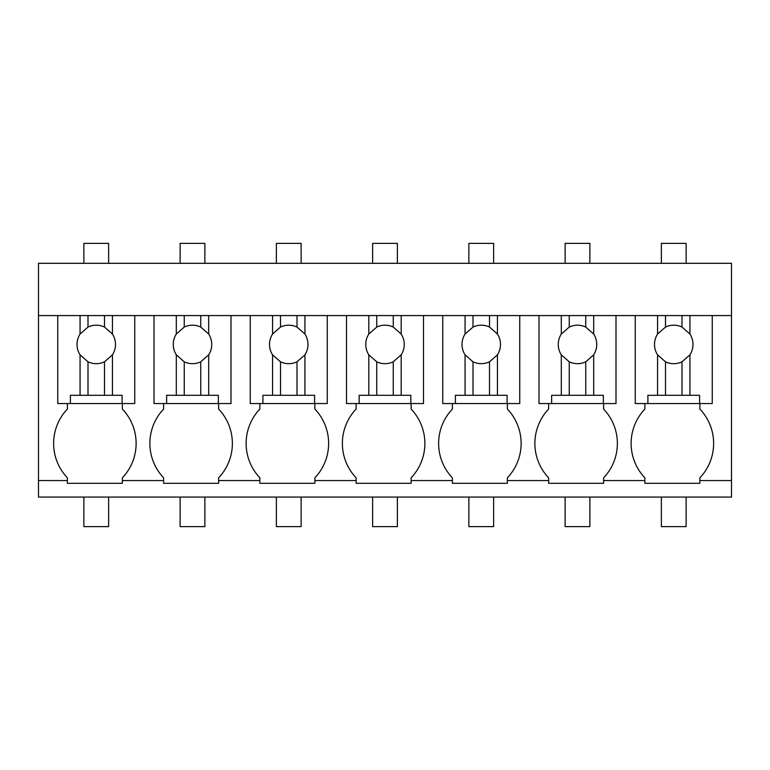 <?xml version="1.0" encoding="UTF-8"?>
<svg xmlns="http://www.w3.org/2000/svg" width="770" height="770" viewBox="0 0 770 770"><rect width="100%" height="100%" fill="white"/><g stroke="black" fill="none" stroke-linecap="round" stroke-linejoin="round"><path stroke-width="1.16" d="M38.5 480.567L38.5 315.565L731.5 315.565L731.5 497.064L38.5 497.064L38.5 480.567L67.375 480.567L67.375 477.814A49.848 49.848 0 0 1 67.375 409.062L67.375 403.567M38.5 315.565L38.5 263.311L731.5 263.311L731.5 315.565M67.375 480.567L67.375 483.31L122.372 483.31L122.372 480.567L163.625 480.567L163.625 483.31L218.622 483.31L218.622 480.567L259.875 480.567L259.875 483.31L314.872 483.31L314.872 480.567L356.125 480.567L356.125 483.31L411.122 483.31L411.122 480.567L452.375 480.567L452.375 483.31L507.372 483.31L507.372 480.567L548.625 480.567L548.625 483.31L603.622 483.31L603.622 480.567L644.875 480.567L644.875 483.31L699.872 483.31L699.872 480.567L731.5 480.567M122.372 480.567L122.372 477.814A49.848 49.848 0 0 0 122.372 409.062L122.372 403.567M163.625 480.567L163.625 477.814A49.848 49.848 0 0 1 163.625 409.062L163.625 403.567M699.872 403.567L699.872 409.062A49.848 49.848 0 0 1 699.872 477.814L699.872 480.567M644.875 480.567L644.875 477.814A49.848 49.848 0 0 1 644.875 409.062L644.875 403.567M603.622 403.567L603.622 409.062A49.848 49.848 0 0 1 603.622 477.814L603.622 480.567M218.622 480.567L218.622 477.814A49.848 49.848 0 0 0 218.622 409.062L218.622 403.567M259.875 480.567L259.875 477.814A49.848 49.848 0 0 1 259.875 409.062L259.875 403.567M314.872 480.567L314.872 477.814A49.848 49.848 0 0 0 314.872 409.062L314.872 403.567M356.125 480.567L356.125 477.814A49.848 49.848 0 0 1 356.125 409.062L356.125 403.567M411.122 480.567L411.122 477.814A49.848 49.848 0 0 0 411.122 409.062L411.122 403.567M452.375 480.567L452.375 477.814A49.848 49.848 0 0 1 452.375 409.062L452.375 403.567M507.372 480.567L507.372 477.814A49.848 49.848 0 0 0 507.372 409.062L507.372 403.567M548.625 480.567L548.625 477.814A49.848 49.848 0 0 1 548.625 409.062L548.625 403.567M57.75 315.565L57.75 403.567L70.397 403.567L70.397 395.308L112.439 395.308L112.439 354.835A19.24 19.24 0 0 0 112.439 334.045L104.499 327.058A19.24 19.24 0 0 0 88.001 327.058L80.061 334.045A19.24 19.24 0 0 0 80.061 354.835L80.061 395.308M80.061 315.565L80.061 334.045M88.001 315.565L88.001 327.058M104.499 315.565L104.499 327.058M112.439 315.565L112.439 334.045M134.75 315.565L134.75 403.567L122.103 403.567L122.103 395.308L112.439 395.308M112.439 354.835L104.499 361.813L104.499 395.308M80.061 354.835L88.001 361.813A19.24 19.24 0 0 0 104.499 361.813M70.397 403.567L122.103 403.567M88.001 361.813L88.001 395.308M154 315.565L154 403.567L166.647 403.567L166.647 395.308L208.689 395.308L208.689 354.835A19.24 19.24 0 0 0 208.689 334.045L200.749 327.058A19.24 19.24 0 0 0 184.251 327.058L176.311 334.045A19.24 19.24 0 0 0 176.311 354.835L176.311 395.308M176.311 315.565L176.311 334.045M184.251 315.565L184.251 327.058M200.749 315.565L200.749 327.058M208.689 315.565L208.689 334.045M231 315.565L231 403.567L218.353 403.567L218.353 395.308L208.689 395.308M208.689 354.835L200.749 361.813L200.749 395.308M176.311 354.835L184.251 361.813A19.24 19.24 0 0 0 200.749 361.813M166.647 403.567L218.353 403.567M184.251 361.813L184.251 395.308M250.25 315.565L250.25 403.567L262.897 403.567L262.897 395.308L304.939 395.308L304.939 354.835A19.24 19.24 0 0 0 304.939 334.045L296.999 327.058A19.24 19.24 0 0 0 280.501 327.058L272.561 334.045A19.24 19.24 0 0 0 272.561 354.835L272.561 395.308M272.561 315.565L272.561 334.045M280.501 315.565L280.501 327.058M296.999 315.565L296.999 327.058M304.939 315.565L304.939 334.045M327.25 315.565L327.25 403.567L314.603 403.567L314.603 395.308L304.939 395.308M304.939 354.835L296.999 361.813L296.999 395.308M272.561 354.835L280.501 361.813A19.24 19.24 0 0 0 296.999 361.813M262.897 403.567L314.603 403.567M280.501 361.813L280.501 395.308M346.5 315.565L346.5 403.567L359.147 403.567L359.147 395.308L401.189 395.308L401.189 354.835A19.24 19.24 0 0 0 401.189 334.045L393.249 327.058A19.24 19.24 0 0 0 376.751 327.058L368.811 334.045A19.24 19.24 0 0 0 368.811 354.835L368.811 395.308M368.811 315.565L368.811 334.045M376.751 315.565L376.751 327.058M393.249 315.565L393.249 327.058M401.189 315.565L401.189 334.045M423.5 315.565L423.5 403.567L410.853 403.567L410.853 395.308L401.189 395.308M401.189 354.835L393.249 361.813L393.249 395.308M368.811 354.835L376.751 361.813A19.24 19.24 0 0 0 393.249 361.813M359.147 403.567L410.853 403.567M376.751 361.813L376.751 395.308M442.75 315.565L442.75 403.567L455.397 403.567L455.397 395.308L497.439 395.308L497.439 354.835A19.24 19.24 0 0 0 497.439 334.045L489.499 327.058A19.24 19.24 0 0 0 473.001 327.058L465.061 334.045A19.24 19.24 0 0 0 465.061 354.835L465.061 395.308M465.061 315.565L465.061 334.045M473.001 315.565L473.001 327.058M489.499 315.565L489.499 327.058M497.439 315.565L497.439 334.045M519.75 315.565L519.75 403.567L507.103 403.567L507.103 395.308L497.439 395.308M497.439 354.835L489.499 361.813L489.499 395.308M465.061 354.835L473.001 361.813A19.24 19.24 0 0 0 489.499 361.813M455.397 403.567L507.103 403.567M473.001 361.813L473.001 395.308M539 315.565L539 403.567L551.647 403.567L551.647 395.308L593.689 395.308L593.689 354.835A19.24 19.24 0 0 0 593.689 334.045L585.749 327.058A19.24 19.24 0 0 0 569.251 327.058L561.311 334.045A19.24 19.24 0 0 0 561.311 354.835L561.311 395.308M561.311 315.565L561.311 334.045M569.251 315.565L569.251 327.058M585.749 315.565L585.749 327.058M593.689 315.565L593.689 334.045M616 315.565L616 403.567L603.353 403.567L603.353 395.308L593.689 395.308M593.689 354.835L585.749 361.813L585.749 395.308M561.311 354.835L569.251 361.813A19.24 19.24 0 0 0 585.749 361.813M551.647 403.567L603.353 403.567M569.251 361.813L569.251 395.308M635.25 315.565L635.25 403.567L647.897 403.567L647.897 395.308L689.939 395.308L689.939 354.835A19.24 19.24 0 0 0 689.939 334.045L681.999 327.058A19.24 19.24 0 0 0 665.501 327.058L657.561 334.045A19.24 19.24 0 0 0 657.561 354.835L657.561 395.308M657.561 315.565L657.561 334.045M665.501 315.565L665.501 327.058M681.999 315.565L681.999 327.058M689.939 315.565L689.939 334.045M712.25 315.565L712.25 403.567L699.603 403.567L699.603 395.308L689.939 395.308M689.939 354.835L681.999 361.813L681.999 395.308M657.561 354.835L665.501 361.813A19.24 19.24 0 0 0 681.999 361.813M647.897 403.567L699.603 403.567M665.501 361.813L665.501 395.308M83.872 263.311L83.872 243.378L108.628 243.378L108.628 263.311M180.122 263.311L180.122 243.378L204.878 243.378L204.878 263.311M276.372 263.311L276.372 243.378L301.128 243.378L301.128 263.311M372.622 263.311L372.622 243.378L397.378 243.378L397.378 263.311M468.872 263.311L468.872 243.378L493.628 243.378L493.628 263.311M565.122 263.311L565.122 243.378L589.878 243.378L589.878 263.311M661.372 263.311L661.372 243.378L686.128 243.378L686.128 263.311M108.628 497.064L108.628 526.622L83.872 526.622L83.872 497.064M204.878 497.064L204.878 526.622L180.122 526.622L180.122 497.064M301.128 497.064L301.128 526.622L276.372 526.622L276.372 497.064M397.378 497.064L397.378 526.622L372.622 526.622L372.622 497.064M493.628 497.064L493.628 526.622L468.872 526.622L468.872 497.064M589.878 497.064L589.878 526.622L565.122 526.622L565.122 497.064M686.128 497.064L686.128 526.622L661.372 526.622L661.372 497.064"/></g></svg>
